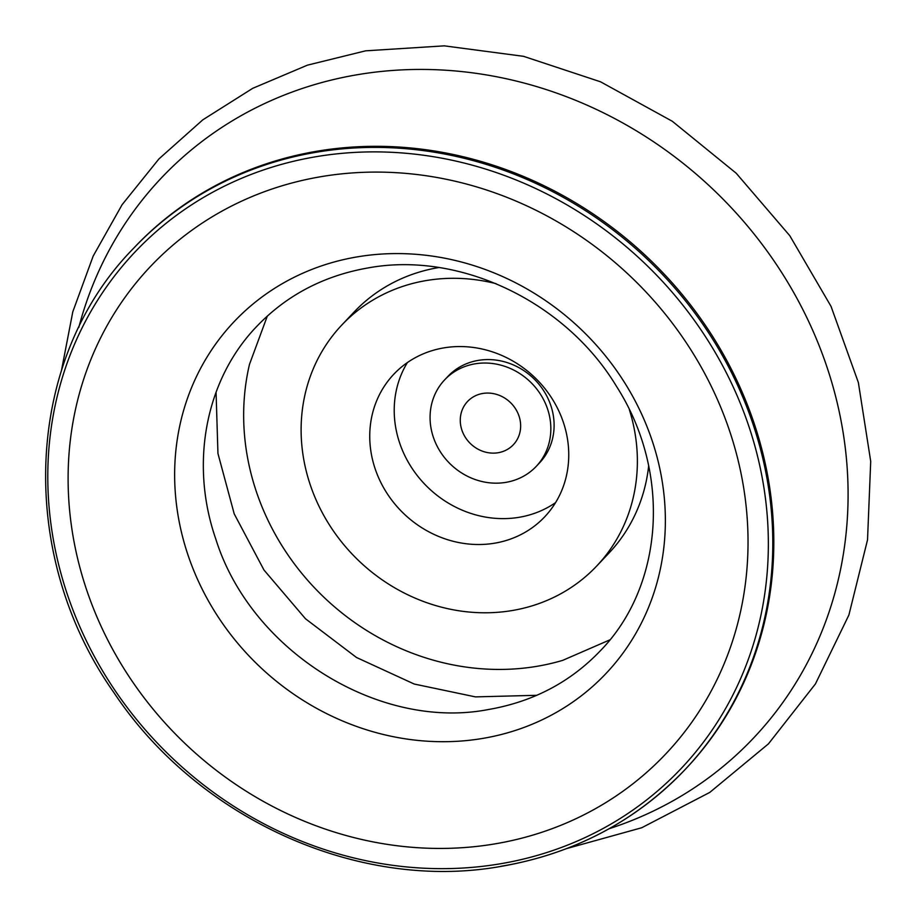 <?xml version="1.0" encoding="UTF-8"?>
<svg xmlns="http://www.w3.org/2000/svg" width="917" height="917" viewBox="0 0 917 917"><rect width="100%" height="100%" fill="white"/><g stroke="black" fill="none" stroke-linecap="round" stroke-linejoin="round"><path stroke-width="1.38" d="M267.328 316.067L249.493 364.336A243.739 221.788 -136.6 0 0 536.193 666.441A243.739 221.788 -136.6 0 0 562.694 660.366L609.885 639.848M444.16 347.83A103.804 94.462 -136.6 0 0 393.806 374.228A103.804 94.462 -136.6 0 0 384.819 489.804A103.804 94.462 -136.6 0 0 494.332 543.242A103.804 94.462 -136.6 0 0 544.687 516.844A103.804 94.462 -136.6 0 0 553.685 401.279A103.804 94.462 -136.6 0 0 444.16 347.83M407.389 362.57A103.804 94.462 -136.6 0 0 414.656 472.095A103.804 94.462 -136.6 0 0 518.804 517.348A103.804 94.462 -136.6 0 0 555.576 502.619M496.04 283.662A175.399 159.604 -136.6 0 0 426.863 280.453A175.399 159.604 -136.6 0 0 341.777 325.054A175.399 159.604 -136.6 0 0 326.59 520.329A175.399 159.604 -136.6 0 0 511.64 610.63A175.399 159.604 -136.6 0 0 596.715 566.018L608.957 553.077A175.399 159.604 -136.6 0 0 648.663 465.893M596.715 566.018A175.399 159.604 -136.6 0 0 629.36 409.67M438.819 267.546A175.399 159.604 -136.6 0 0 354.008 312.112L341.777 325.054M322.36 176.454A354.661 322.738 -136.6 0 0 79.08 564.413A354.661 322.738 -136.6 0 0 493.782 844.076A354.661 322.738 -136.6 0 0 737.062 456.127A354.661 322.738 -136.6 0 0 322.36 176.454M500.785 866.313A379.443 345.273 -136.6 0 0 684.839 769.822L685.859 768.744A379.443 345.273 -136.6 0 0 718.722 346.328A379.443 345.273 -136.6 0 0 318.417 150.984A379.443 345.273 -136.6 0 0 134.352 247.475L133.332 248.553C24.22 359.693 15.91 553.925 114.075 692.851C198.29 819.408 359.086 891.702 500.499 866.485C573.606 853.91 635.057 821.701 684.839 769.822A379.443 345.273 -136.6 0 0 717.702 347.405A379.443 345.273 -136.6 0 0 317.397 152.062A379.443 345.273 -136.6 0 0 133.332 248.553M482.846 393.45A31.499 28.668 43.4 0 1 516.076 409.67A31.499 28.668 43.4 0 1 513.348 444.734A31.499 28.668 43.4 0 1 498.069 452.746A31.499 28.668 43.4 0 1 464.839 436.526A31.499 28.668 43.4 0 1 467.567 401.463A31.499 28.668 43.4 0 1 482.846 393.45M444.676 379.821L447.932 376.371A62.998 57.324 43.4 0 1 478.491 360.347A62.998 57.324 43.4 0 1 544.962 392.785A62.998 57.324 43.4 0 1 539.505 462.925L536.239 466.375A62.998 57.324 -136.6 0 0 541.695 396.236A62.998 57.324 -136.6 0 0 475.235 363.797A62.998 57.324 -136.6 0 0 444.676 379.821A62.998 57.324 -136.6 0 0 439.22 449.96A62.998 57.324 -136.6 0 0 505.68 482.399A62.998 57.324 -136.6 0 0 536.239 466.375M358.146 256.726A255.969 232.918 -136.6 0 0 182.563 536.709A255.969 232.918 -136.6 0 0 481.861 738.563A255.969 232.918 -136.6 0 0 657.443 458.569A255.969 232.918 -136.6 0 0 358.146 256.726M609.186 828.704A407.538 370.846 -136.6 0 0 827.409 368.37A407.538 370.846 -136.6 0 0 358.948 74.449A407.538 370.846 -136.6 0 0 78.805 327.403M317.236 156.509A375.855 342.018 -136.6 0 0 59.422 567.646A375.855 342.018 -136.6 0 0 498.894 864.032A375.855 342.018 -136.6 0 0 756.72 452.895A375.855 342.018 -136.6 0 0 317.236 156.509M488.108 709.586C532.8 701.872 570.145 682.328 600.154 650.978C663.69 586.227 671.84 472.874 616.556 386.458C565.388 301.372 459.509 251.269 368.817 267.798C324.125 275.513 286.78 295.056 256.76 326.406C206.084 378.962 189.315 462.558 215.747 538.887C250.685 651.036 378.824 730.62 488.108 709.586M216.068 392.189L217.948 453.502L234.225 513.898L263.97 570.019L305.499 618.78L356.53 657.5L414.232 684.036L475.442 696.886L536.777 695.304M61.428 370.686L72.798 311.814L93.19 256.049L122.121 204.674L158.95 158.905L202.829 119.818L252.702 88.33L307.401 65.164L365.642 50.825L444.252 45.85L523.561 56.327L600.555 81.808L672.333 121.285L736.213 173.244L789.801 235.726L831.043 306.381L858.369 382.549L870.714 461.377L867.528 539.872L848.89 615.032L815.431 683.933L768.446 743.847L709.769 792.414L641.705 827.753L566.947 848.5"/></g></svg>
